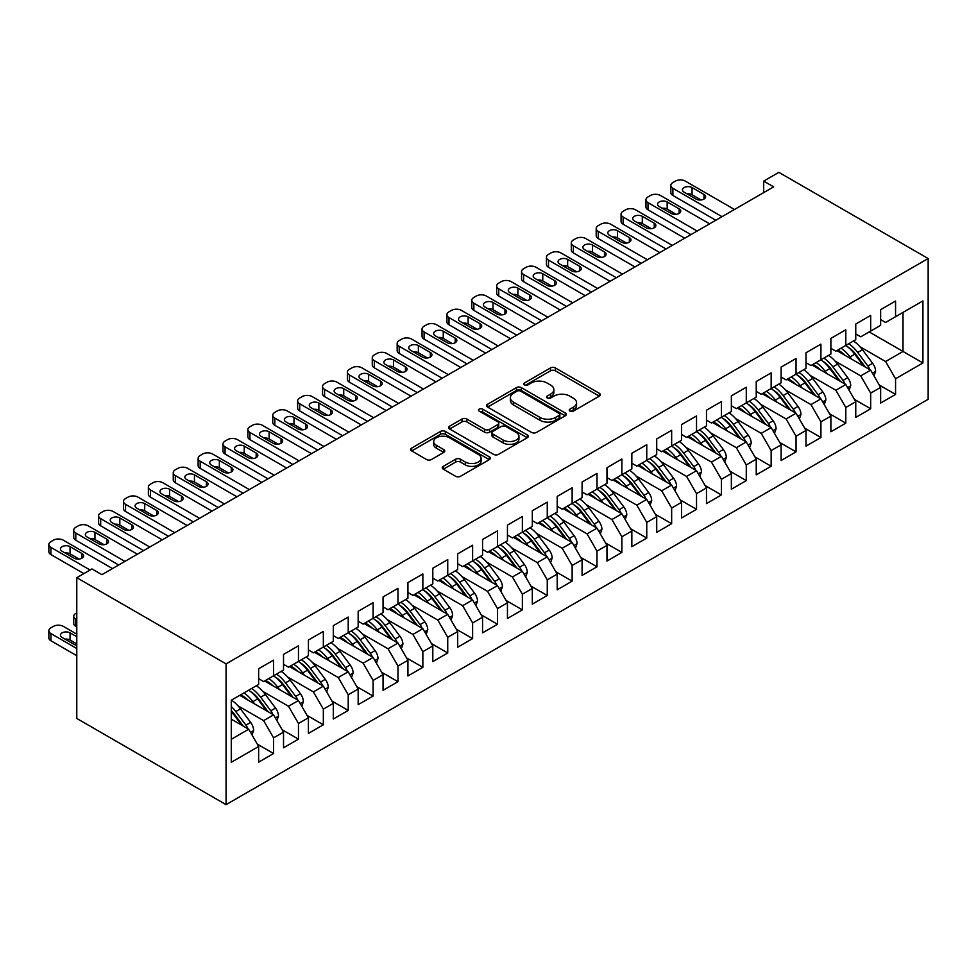 <?xml version="1.0" encoding="UTF-8"?>
<svg xmlns="http://www.w3.org/2000/svg" width="977" height="977" viewBox="0 0 977 977"><rect width="100%" height="100%" fill="white"/><g stroke="black" fill="none" stroke-linecap="round" stroke-linejoin="round"><path stroke-width="1.47" d="M569.957 411.122A2.418 1.392 0 0 0 573.377 411.122L599.328 396.137A3.456 1.991 0 0 0 600.342 394.732A3.456 1.991 0 0 0 599.328 393.316L555.363 367.938A3.456 1.991 0 0 0 550.491 367.938L524.539 382.923A2.418 1.392 0 0 0 523.831 383.912A2.418 1.392 0 0 0 524.539 384.901A2.418 1.392 0 0 0 527.959 384.901L531.317 382.96A11.052 6.375 0 0 1 546.949 382.96L550.613 385.072A11.052 6.375 0 0 1 553.849 389.579A11.052 6.375 0 0 1 550.613 394.097L547.254 396.039A2.418 1.392 0 0 0 546.546 397.016A2.418 1.392 0 0 0 547.254 398.005A2.418 1.392 0 0 0 550.674 398.005L554.02 396.064A11.052 6.375 0 0 1 569.652 396.064L573.316 398.189A11.052 6.375 0 0 1 576.552 402.695A11.052 6.375 0 0 1 573.316 407.201L569.957 409.143A2.418 1.392 0 0 0 569.249 410.132A2.418 1.392 0 0 0 569.957 411.122L569.957 409.143M443.277 466.359A3.456 1.991 0 0 0 442.263 467.763A3.456 1.991 0 0 0 443.277 469.168L455.612 476.287A3.456 1.991 0 0 0 460.497 476.287L489.306 459.654A3.456 1.991 0 0 0 490.32 458.25A3.456 1.991 0 0 0 489.306 456.833L445.353 431.455A3.456 1.991 0 0 0 440.468 431.455L411.659 448.089A3.456 1.991 0 0 0 410.645 449.505A3.456 1.991 0 0 0 411.659 450.91L426.546 459.52A3.456 1.991 0 0 0 431.431 459.52L443.766 452.4A3.456 1.991 0 0 0 444.779 450.983A3.456 1.991 0 0 0 443.766 449.579L436.377 445.304A9.233 5.337 0 0 1 433.678 441.543A9.233 5.337 0 0 1 439.381 436.609A9.233 5.337 0 0 1 449.444 437.769L478.388 454.476A9.233 5.337 0 0 1 481.087 458.25A9.233 5.337 0 0 1 475.384 463.171A9.233 5.337 0 0 1 465.321 462.023L460.497 459.227A3.456 1.991 0 0 0 455.612 459.227L443.277 466.359L443.277 469.168M76.78 577.7L226.066 663.884L226.066 804.645L76.78 718.461L76.78 577.7L91.96 568.932L101.913 574.684L773.65 186.863L763.696 181.111L763.696 192.603M763.696 181.111L778.877 172.355L928.15 258.539L226.066 663.884M531.561 432.445A3.456 1.991 0 0 0 536.446 432.445L565.256 415.811A3.456 1.991 0 0 0 566.269 414.395A3.456 1.991 0 0 0 565.256 412.99L521.303 387.613A3.456 1.991 0 0 0 516.418 387.613L487.596 404.246A3.456 1.991 0 0 0 486.595 405.65A3.456 1.991 0 0 0 487.596 407.067L531.561 432.445M480.147 411.647A2.418 1.392 0 0 1 482.601 411.989L482.601 409.107L527.287 434.912A3.456 1.991 0 0 1 528.301 436.316A3.456 1.991 0 0 1 527.287 437.733L498.465 454.366A3.456 1.991 0 0 1 493.58 454.366L449.628 428.988L449.628 426.167A3.456 1.991 0 0 0 448.614 427.584A3.456 1.991 0 0 0 449.628 428.988M449.628 426.167L461.962 419.048A3.456 1.991 0 0 1 466.847 419.048L484.665 429.343A3.456 1.991 0 0 0 489.55 429.343L497.733 424.616A3.456 1.991 0 0 0 498.746 423.212A3.456 1.991 0 0 0 497.733 421.795L479.182 411.085A2.418 1.392 0 0 1 478.474 410.096A2.418 1.392 0 0 1 479.963 408.813A2.418 1.392 0 0 1 482.601 409.107M226.066 804.645L928.15 399.3L928.15 258.539M869.188 331.936L903.017 351.464L903.017 312.396L922.923 300.904L895.555 316.707L895.555 301.05L880.631 309.672L880.631 325.329L870.678 331.069L870.678 315.412L855.754 324.034L855.754 339.691L845.801 345.431L845.801 329.774L830.877 338.396L830.877 354.053L820.924 359.805L820.924 344.148L805.988 352.758L805.988 368.414L796.047 374.167L796.047 358.51L781.111 367.12L781.111 382.776L771.158 388.528L771.158 372.872L756.235 381.494L756.235 397.15L746.281 402.89L746.281 387.234L731.358 395.856L731.358 411.512L721.405 417.252L721.405 401.596L706.481 410.218L706.481 425.874L696.528 431.614L696.528 415.958L681.592 424.58L681.592 440.236L671.651 445.988L671.651 430.32L656.715 438.942L656.715 454.598L646.762 460.35L646.762 444.694L631.838 453.304L631.838 468.96L621.885 474.712L621.885 459.056L606.961 467.678L606.961 483.334L597.008 489.074L597.008 473.418L582.084 482.04L582.084 497.696L572.131 503.436L572.131 487.779L557.208 496.401L557.208 512.058L547.254 517.798L547.254 502.141L532.318 510.763L532.318 526.42L522.365 532.16L522.365 516.503L507.442 525.125L507.442 540.782L497.488 546.534L497.488 530.877L482.565 539.487L482.565 555.144L472.612 560.896L472.612 545.239L457.688 553.849L457.688 569.518L447.735 575.258L447.735 559.601L432.811 568.223L432.811 583.88L422.858 589.62L422.858 573.963L407.922 582.585L407.922 598.242L397.981 603.981L397.981 588.325L383.045 596.947L383.045 612.603L373.092 618.343L373.092 602.687L358.168 611.309L358.168 626.965L348.215 632.717L348.215 617.061L333.291 625.671L333.291 641.327L323.338 647.079L323.338 631.423L308.414 640.033L308.414 655.689L298.461 661.441L298.461 645.785L283.525 654.407L283.525 670.063L273.584 675.803L273.584 660.147L258.649 668.769L258.649 684.425L231.28 700.228L231.28 762.28L258.649 746.477L248.695 729.233L231.28 719.182M922.923 300.904L922.923 362.955L895.555 378.758L885.602 361.527L859.98 346.725M879.263 385.011L895.555 394.415L895.555 378.758M895.555 394.415L880.631 403.037L880.631 387.38L870.678 393.12L860.725 375.889L835.103 361.087M854.386 399.373L870.678 408.777L870.678 393.12M870.678 408.777L855.754 417.399L855.754 401.742L845.801 407.482L835.848 390.25L810.214 375.449M829.51 413.735L845.801 423.151L845.801 407.482M845.801 423.151L830.877 431.761L830.877 416.104L820.924 421.856L810.971 404.612L785.337 389.823M804.621 428.097L820.924 437.513L820.924 421.856M820.924 437.513L805.988 446.123L805.988 430.466L796.047 436.218L786.094 418.974L760.46 404.185M779.744 442.459L796.047 451.875L796.047 436.218M796.047 451.875L781.111 460.497L781.111 444.84L771.158 450.58L761.205 433.348L735.583 418.547M754.867 456.833L771.158 466.237L771.158 450.58M771.158 466.237L756.235 474.859L756.235 459.202L746.281 464.942L736.328 447.71L710.706 432.909M729.99 471.195L746.281 480.599L746.281 464.942M746.281 480.599L731.358 489.221L731.358 473.564L721.405 479.304L711.451 462.072L685.817 447.271M705.113 485.557L721.405 494.96L721.405 479.304M721.405 494.96L706.481 503.582L706.481 487.926L696.528 493.666L686.575 476.434L660.941 461.632M680.224 499.919L696.528 509.322L696.528 493.666M696.528 509.322L681.592 517.944L681.592 502.288L671.651 508.04L661.698 490.796L636.064 476.007M655.347 514.281L671.651 523.696L671.651 508.04M671.651 523.696L656.715 532.306L656.715 516.65L646.762 522.402L636.821 505.158L611.187 490.369M630.47 528.642L646.762 538.058L646.762 522.402M646.762 538.058L631.838 546.68L631.838 531.012L621.885 536.764L611.932 519.532L586.31 504.73M605.593 543.017L621.885 552.42L621.885 536.764M621.885 552.42L606.961 561.042L606.961 545.386L597.008 551.126L587.055 533.894L561.421 519.092M580.717 557.378L597.008 566.782L597.008 551.126M597.008 566.782L582.084 575.404L582.084 559.748L572.131 565.488L562.178 548.256L536.544 533.454M555.84 571.74L572.131 581.144L572.131 565.488M572.131 581.144L557.208 589.766L557.208 574.11L547.254 579.85L537.301 562.618L511.667 547.816M530.951 586.102L547.254 595.506L547.254 579.85M547.254 595.506L532.318 604.128L532.318 588.472L522.365 594.224L512.424 576.98L486.79 562.19M506.074 600.464L522.365 609.88L522.365 594.224M522.365 609.88L507.442 618.49L507.442 602.833L497.488 608.586L487.535 591.341L461.913 576.552M481.197 614.826L497.488 624.242L497.488 608.586M497.488 624.242L482.565 632.852L482.565 617.195L472.612 622.947L462.658 605.703L437.037 590.914M456.32 629.2L472.612 638.604L472.612 622.947M472.612 638.604L457.688 647.226L457.688 631.569L447.735 637.309L437.781 620.077L412.147 605.276M431.443 643.562L447.735 652.966L447.735 637.309M447.735 652.966L432.811 661.588L432.811 645.931L422.858 651.671L412.905 634.439L387.271 619.638M406.554 657.924L422.858 667.328L422.858 651.671M422.858 667.328L407.922 675.95L407.922 660.293L397.981 666.033L388.028 648.801L362.394 634M381.677 672.286L397.981 681.69L397.981 666.033M397.981 681.69L383.045 690.312L383.045 674.655L373.092 680.407L363.139 663.163L337.517 648.362M356.8 686.648L373.092 696.064L373.092 680.407M373.092 696.064L358.168 704.673L358.168 689.017L348.215 694.769L338.262 677.525L312.64 662.736M331.924 701.01L348.215 710.426L348.215 694.769M348.215 710.426L333.291 719.035L333.291 703.379L323.338 709.131L313.385 691.887L287.751 677.098M307.047 715.384L323.338 724.787L323.338 709.131M323.338 724.787L308.414 733.409L308.414 717.753L298.461 723.493L288.508 706.261L262.874 691.46M282.158 729.746L298.461 739.149L298.461 723.493M298.461 739.149L283.525 747.771L283.525 732.115L273.584 737.855L263.631 720.623L237.997 705.821M257.281 744.108L273.584 753.511L273.584 737.855M273.584 753.511L258.649 762.133L258.649 746.477M258.649 678.673L263.631 681.555L273.584 675.803M231.28 739.296L248.695 729.233M283.525 664.311L288.508 667.181L298.461 661.441M263.631 720.623L273.584 714.871L239.744 695.343M283.525 732.115L273.584 714.871M308.414 649.949L313.385 652.819L323.338 647.079M288.508 706.261L298.461 700.509L264.62 680.981M308.414 717.753L298.461 700.509M333.291 635.587L338.262 638.457L348.215 632.717M313.385 691.887L323.338 686.147L289.497 666.607M333.291 703.379L323.338 686.147M358.168 621.225L363.139 624.095L373.092 618.343M338.262 677.525L348.215 671.785L314.386 652.245M358.168 689.017L348.215 671.785M383.045 606.864L388.028 609.733L397.981 603.981M363.139 663.163L373.092 657.423L339.263 637.883M383.045 674.655L373.092 657.423M407.922 592.489L412.905 595.372L422.858 589.62M388.028 648.801L397.981 643.049L364.14 623.521M407.922 660.293L397.981 643.049M432.811 578.128L437.781 580.997L447.735 575.258M412.905 634.439L422.858 628.687L389.017 609.159M432.811 645.931L422.858 628.687M457.688 563.766L462.658 566.636L472.612 560.896M437.781 620.077L447.735 614.325L413.894 594.798M457.688 631.569L447.735 614.325M482.565 549.404L487.535 552.274L497.488 546.534M462.658 605.703L472.612 599.963L438.771 580.423M482.565 617.195L472.612 599.963M507.442 535.042L512.424 537.912L522.365 532.16M487.535 591.341L497.488 585.602L463.66 566.062M507.442 602.833L497.488 585.602M532.318 520.68L537.301 523.55L547.254 517.798M512.424 576.98L522.365 571.24L488.537 551.7M532.318 588.472L522.365 571.24M557.208 506.306L562.178 509.188L572.131 503.436M537.301 562.618L547.254 556.878L513.413 537.338M557.208 574.11L547.254 556.878M582.084 491.944L587.055 494.814L597.008 489.074M562.178 548.256L572.131 542.504L538.29 522.976M582.084 559.748L572.131 542.504M606.961 477.582L611.932 480.452L621.885 474.712M587.055 533.894L597.008 528.142L563.167 508.614M606.961 545.386L597.008 528.142M631.838 463.22L636.821 466.09L646.762 460.35M611.932 519.532L621.885 513.78L588.056 494.24M631.838 531.012L621.885 513.78M656.715 448.858L661.698 451.728L671.651 445.988M636.821 505.158L646.762 499.418L612.933 479.878M656.715 516.65L646.762 499.418M681.592 434.496L686.575 437.366L696.528 431.614M661.698 490.796L671.651 485.056L637.81 465.516M681.592 502.288L671.651 485.056M706.481 420.122L711.451 423.004L721.405 417.252M686.575 476.434L696.528 470.694L662.687 451.154M706.481 487.926L696.528 470.694M731.358 405.76L736.328 408.642L746.281 402.89M711.451 462.072L721.405 456.32L687.564 436.792M731.358 473.564L721.405 456.32M756.235 391.398L761.205 394.268L771.158 388.528M736.328 447.71L746.281 441.958L712.453 422.43M756.235 459.202L746.281 441.958M781.111 377.037L786.094 379.906L796.047 374.167M761.205 433.348L771.158 427.596L737.33 408.068M781.111 444.84L771.158 427.596M805.988 362.675L810.971 365.545L820.924 359.805M786.094 418.974L796.047 413.234L762.207 393.694M805.988 430.466L796.047 413.234M830.877 348.313L835.848 351.183L845.801 345.431M810.971 404.612L820.924 398.872L787.083 379.332M830.877 416.104L820.924 398.872M855.754 333.951L860.725 336.821L870.678 331.069M835.848 390.25L845.801 384.511L811.96 364.971M855.754 401.742L845.801 384.511M880.631 319.577L885.602 322.459L895.555 316.707M860.725 375.889L870.678 370.136L836.837 350.609M880.631 387.38L870.678 370.136M885.602 361.527L903.017 351.464L922.923 362.955M570.922 411.464L573.316 410.084A11.052 6.375 0 0 0 576.552 405.565L576.552 402.695M553.849 389.579L553.849 392.461A11.052 6.375 0 0 1 550.613 396.967L548.219 398.347M599.28 396.161L555.363 370.808A3.456 1.991 0 0 0 550.491 370.808L525.504 385.231M565.219 415.836L521.303 390.482A3.456 1.991 0 0 0 516.418 390.482L487.645 407.091M559.149 415.384A2.418 1.392 0 0 0 559.858 414.395A2.418 1.392 0 0 0 559.149 413.405L520.57 391.13A2.418 1.392 0 0 0 517.151 391.13L513.609 393.181A11.052 6.375 0 0 0 510.373 397.688A11.052 6.375 0 0 0 513.609 402.206L539.988 417.423A11.052 6.375 0 0 0 555.608 417.423L559.149 415.384L559.149 418.254A2.418 1.392 0 0 0 559.858 417.264L559.858 414.395M510.373 397.688L510.373 400.558A11.052 6.375 0 0 0 513.609 405.076L513.609 402.206M559.149 418.254L555.608 420.305A11.052 6.375 0 0 1 539.988 420.305L513.609 405.076M449.676 429.013L461.962 421.917L461.962 419.048M498.746 423.212L498.746 426.082A3.456 1.991 0 0 1 497.733 427.486L489.55 432.213A3.456 1.991 0 0 1 484.665 432.213L466.847 421.917A3.456 1.991 0 0 0 461.962 421.917M482.601 411.989L527.238 437.757M503.167 440.029A9.233 5.337 0 0 0 513.243 441.177A9.233 5.337 0 0 0 518.946 436.255A9.233 5.337 0 0 0 516.235 432.481L506.037 426.595A3.456 1.991 0 0 0 501.152 426.595L492.97 431.321A3.456 1.991 0 0 0 491.968 432.726A3.456 1.991 0 0 0 492.97 434.142L503.167 440.029L503.167 442.899A9.233 5.337 0 0 0 513.243 444.046A9.233 5.337 0 0 0 518.946 439.125L518.946 436.255M491.968 432.726L491.968 435.595A3.456 1.991 0 0 0 492.97 437.012L492.97 434.142M503.167 442.899L492.97 437.012M481.087 458.25L481.087 461.12A9.233 5.337 0 0 1 475.384 466.041A9.233 5.337 0 0 1 465.321 464.893L460.497 462.109A3.456 1.991 0 0 0 455.612 462.109L443.326 469.204M433.678 441.543L433.678 444.413A9.233 5.337 0 0 0 436.377 448.187L436.377 445.304M443.766 449.579L443.766 452.4L436.377 448.187M489.306 456.833L489.306 459.654L445.353 434.325A3.456 1.991 0 0 0 440.468 434.325L411.696 450.947M874 375.901L875.6 371.26A9.318 5.386 -120 0 0 872.632 363.322L862.459 349.754A26.916 15.534 -120 0 0 853.458 341.01M851.712 359.194L850.027 356.935A26.916 15.534 -120 0 0 841.014 348.191M845.105 355.372A22.337 12.896 -120 0 0 837.729 350.096M869.957 369.721A9.318 5.386 -120 0 0 867.906 366.057L857.733 352.477A26.916 15.534 -120 0 0 848.732 343.745M847.377 346.64A22.337 12.896 60 0 1 855.962 354.578L865.292 367.034M845.74 345.467A26.916 15.534 60 0 1 854.753 354.211L863.644 366.082M722.027 216.662L672.884 188.292A7.034 4.067 -0 0 1 670.833 185.422A7.034 4.067 -0 0 1 672.884 182.552L675.376 181.111A7.034 4.067 -0 0 1 685.329 181.111L734.46 209.481M670.833 185.422L670.833 192.603A7.034 4.067 180 0 0 672.884 195.473L715.811 220.252M684.083 192.176A5.63 3.249 180 0 1 682.434 189.88A5.63 3.249 180 0 1 685.915 186.876A5.63 3.249 180 0 1 692.046 187.572L703.99 194.472A5.63 3.249 180 0 1 705.638 196.768A5.63 3.249 180 0 1 702.158 199.772A5.63 3.249 180 0 1 696.027 199.064L684.083 192.176M687.014 193.861A5.63 3.249 180 0 1 692.046 194.753L701.059 199.967M849.123 390.263L850.723 385.622A9.318 5.386 -120 0 0 847.755 377.684L837.582 364.116A26.916 15.534 -120 0 0 828.581 355.384M826.835 373.556L825.15 371.297A26.916 15.534 -120 0 0 816.137 362.565M820.228 369.733A22.337 12.896 -120 0 0 812.852 364.458M845.081 384.095A9.318 5.386 -120 0 0 843.017 380.419L832.856 366.851A26.916 15.534 -120 0 0 823.855 358.107M822.5 361.002A22.337 12.896 60 0 1 831.085 368.94L840.403 381.396M820.863 359.829A26.916 15.534 60 0 1 829.876 368.573L838.767 380.444M824.246 404.625L825.846 399.984A9.318 5.386 -120 0 0 822.866 392.046L812.705 378.478A26.916 15.534 -120 0 0 803.705 369.746M801.958 387.918L800.261 385.659A26.916 15.534 -120 0 0 791.26 376.927M795.339 384.108A22.337 12.896 -120 0 0 787.975 378.82M820.204 398.457A9.318 5.386 -120 0 0 818.14 394.781L807.979 381.213A26.916 15.534 -120 0 0 798.978 372.469M797.623 375.363A22.337 12.896 60 0 1 806.208 383.314L815.526 395.758M795.986 374.191A26.916 15.534 60 0 1 804.987 382.935L813.89 394.806M697.151 231.024L648.007 202.654A7.034 4.067 -0 0 1 645.956 199.784A7.034 4.067 -0 0 1 648.007 196.914L650.499 195.473A7.034 4.067 -0 0 1 660.452 195.473L709.583 223.843M645.956 199.784L645.956 206.965A7.034 4.067 180 0 0 648.007 209.835L690.922 234.614M659.206 206.538A5.63 3.249 180 0 1 657.558 204.242A5.63 3.249 180 0 1 661.038 201.238A5.63 3.249 180 0 1 667.169 201.946L679.113 208.834A5.63 3.249 180 0 1 680.761 211.13A5.63 3.249 180 0 1 677.281 214.134A5.63 3.249 180 0 1 671.15 213.426L659.206 206.538M662.137 208.223A5.63 3.249 180 0 1 667.169 209.127L676.182 214.329M672.274 245.386L623.131 217.028A7.034 4.067 -0 0 1 621.067 214.146A7.034 4.067 -0 0 1 623.131 211.276L625.622 209.835A7.034 4.067 -0 0 1 635.575 209.835L684.706 238.205M621.067 214.146L621.067 221.327A7.034 4.067 180 0 0 623.131 224.209L666.045 248.976M634.329 220.9A5.63 3.249 180 0 1 632.681 218.604A5.63 3.249 180 0 1 636.149 215.599A5.63 3.249 180 0 1 642.292 216.308L654.236 223.196A5.63 3.249 180 0 1 655.885 225.492A5.63 3.249 180 0 1 652.404 228.496A5.63 3.249 180 0 1 646.273 227.8L634.329 220.9M637.26 222.597A5.63 3.249 180 0 1 642.292 223.489L651.305 228.691M799.369 418.986L800.969 414.358A9.318 5.386 -120 0 0 797.989 406.42L787.828 392.839A26.916 15.534 -120 0 0 778.816 384.108M777.081 402.28L775.384 400.02A26.916 15.534 -120 0 0 766.383 391.288M770.462 398.469A22.337 12.896 -120 0 0 763.086 393.181M795.327 412.819A9.318 5.386 -120 0 0 793.263 409.143L783.102 395.575A26.916 15.534 -120 0 0 774.089 386.831M772.746 389.725A22.337 12.896 60 0 1 781.319 397.676L790.649 410.12M771.109 388.553A26.916 15.534 60 0 1 780.11 397.297L789.013 409.18M774.48 433.348L776.092 428.72A9.318 5.386 -120 0 0 773.112 420.782L762.952 407.214A26.916 15.534 -120 0 0 753.939 398.469M752.205 416.654L750.507 414.395A26.916 15.534 -120 0 0 741.506 405.65M745.585 412.831A22.337 12.896 -120 0 0 738.209 407.556M770.438 427.181A9.318 5.386 -120 0 0 768.386 423.505L758.225 409.937A26.916 15.534 -120 0 0 749.212 401.205M747.857 404.087A22.337 12.896 60 0 1 756.442 412.038L765.773 424.482M746.233 402.927A26.916 15.534 60 0 1 755.233 411.659L764.136 423.542M647.385 259.76L598.254 231.39A7.034 4.067 -0 0 1 596.19 228.508A7.034 4.067 -0 0 1 598.254 225.638L600.745 224.209A7.034 4.067 -0 0 1 610.686 224.209L659.829 252.579M596.19 228.508L596.19 235.701A7.034 4.067 180 0 0 598.254 238.571L641.168 263.35M609.453 235.262A5.63 3.249 180 0 1 607.804 232.966A5.63 3.249 180 0 1 611.272 229.961A5.63 3.249 180 0 1 617.415 230.67L629.347 237.558A5.63 3.249 180 0 1 630.995 239.866A5.63 3.249 180 0 1 627.527 242.87A5.63 3.249 180 0 1 621.384 242.162L609.453 235.262M612.371 236.959A5.63 3.249 180 0 1 617.415 237.851L626.428 243.053M622.508 274.122L573.377 245.752A7.034 4.067 -0 0 1 571.313 242.882A7.034 4.067 -0 0 1 573.377 240L575.856 238.571A7.034 4.067 -0 0 1 585.809 238.571L634.952 266.941M571.313 242.882L571.313 250.063A7.034 4.067 180 0 0 573.377 252.933L616.292 277.712M584.564 249.624A5.63 3.249 180 0 1 582.915 247.328A5.63 3.249 180 0 1 586.395 244.323A5.63 3.249 180 0 1 592.526 245.032L604.47 251.932A5.63 3.249 180 0 1 606.119 254.228A5.63 3.249 180 0 1 602.65 257.232A5.63 3.249 180 0 1 596.507 256.524L584.564 249.624M587.495 251.321A5.63 3.249 180 0 1 592.526 252.213L601.539 257.415M749.603 447.71L751.203 443.082A9.318 5.386 -120 0 0 748.235 435.144L738.062 421.575A26.916 15.534 -120 0 0 729.062 412.831M727.315 431.016L725.63 428.756A26.916 15.534 -120 0 0 716.617 420.012M720.708 427.193A22.337 12.896 -120 0 0 713.332 421.917M745.561 441.543A9.318 5.386 -120 0 0 743.509 437.867L733.336 424.299A26.916 15.534 -120 0 0 724.336 415.567M722.98 418.449A22.337 12.896 60 0 1 731.565 426.399L740.896 438.844M721.344 417.289A26.916 15.534 60 0 1 730.356 426.021L739.247 437.904M597.631 288.484L548.5 260.114A7.034 4.067 -0 0 1 546.436 257.244A7.034 4.067 -0 0 1 548.5 254.374L550.979 252.933A7.034 4.067 -0 0 1 560.932 252.933L610.075 281.303M546.436 257.244L546.436 264.425A7.034 4.067 180 0 0 548.5 267.295L591.415 292.074M559.687 263.998A5.63 3.249 180 0 1 558.038 261.689A5.63 3.249 180 0 1 561.519 258.697A5.63 3.249 180 0 1 567.649 259.394L579.593 266.294A5.63 3.249 180 0 1 581.242 268.59A5.63 3.249 180 0 1 577.761 271.594A5.63 3.249 180 0 1 571.63 270.885L559.687 263.998M562.618 265.683A5.63 3.249 180 0 1 567.649 266.574L576.662 271.777M724.726 462.072L726.326 457.444A9.318 5.386 -120 0 0 723.359 449.505L713.186 435.937A26.916 15.534 -120 0 0 704.185 427.193M702.439 445.378L700.753 443.118A26.916 15.534 -120 0 0 691.74 434.374M695.832 441.555A22.337 12.896 -120 0 0 688.455 436.279M720.684 455.905A9.318 5.386 -120 0 0 718.632 452.229L708.459 438.661A26.916 15.534 -120 0 0 699.459 429.929M698.103 432.823A22.337 12.896 60 0 1 706.689 440.761L716.019 453.218M696.467 431.651A26.916 15.534 60 0 1 705.479 440.383L714.37 452.266M572.754 302.846L523.611 274.476A7.034 4.067 -0 0 1 521.559 271.606A7.034 4.067 -0 0 1 523.611 268.736L526.102 267.295A7.034 4.067 -0 0 1 536.055 267.295L585.186 295.665M521.559 271.606L521.559 278.787A7.034 4.067 180 0 0 523.611 281.657L566.526 306.436M534.81 278.36A5.63 3.249 180 0 1 533.161 276.064A5.63 3.249 180 0 1 536.642 273.059A5.63 3.249 180 0 1 542.772 273.755L554.716 280.655A5.63 3.249 180 0 1 556.365 282.951A5.63 3.249 180 0 1 552.884 285.956A5.63 3.249 180 0 1 546.754 285.247L534.81 278.36M537.741 280.045A5.63 3.249 180 0 1 542.772 280.936L551.785 286.151M699.85 476.446L701.449 471.806A9.318 5.386 -120 0 0 698.47 463.867L688.309 450.299A26.916 15.534 -120 0 0 679.308 441.567M677.562 459.74L675.864 457.48A26.916 15.534 -120 0 0 666.864 448.748M670.943 455.917A22.337 12.896 -120 0 0 663.578 450.641M695.807 470.279A9.318 5.386 -120 0 0 693.743 466.603L683.582 453.023A26.916 15.534 -120 0 0 674.582 444.291M673.226 447.185A22.337 12.896 60 0 1 681.812 455.123L691.13 467.58M671.59 446.013A26.916 15.534 60 0 1 680.603 454.757L689.493 466.627M547.877 317.207L498.734 288.838A7.034 4.067 -0 0 1 496.67 285.968A7.034 4.067 -0 0 1 498.734 283.098L501.225 281.657A7.034 4.067 -0 0 1 511.179 281.657L560.309 310.027M496.67 285.968L496.67 293.149A7.034 4.067 180 0 0 498.734 296.019L541.649 320.798M509.933 292.721A5.63 3.249 180 0 1 508.284 290.425A5.63 3.249 180 0 1 511.753 287.421A5.63 3.249 180 0 1 517.895 288.13L529.839 295.017A5.63 3.249 180 0 1 531.488 297.313A5.63 3.249 180 0 1 528.007 300.318A5.63 3.249 180 0 1 521.877 299.609L509.933 292.721M512.864 294.407A5.63 3.249 180 0 1 517.895 295.31L526.908 300.513M674.973 490.808L676.572 486.167A9.318 5.386 -120 0 0 673.593 478.229L663.432 464.661A26.916 15.534 -120 0 0 654.419 455.929M652.685 474.101L650.987 471.842A26.916 15.534 -120 0 0 641.987 463.11M646.066 470.291A22.337 12.896 -120 0 0 638.702 465.003M670.93 484.641A9.318 5.386 -120 0 0 668.866 480.965L658.706 467.397A26.916 15.534 -120 0 0 649.693 458.653M648.349 461.547A22.337 12.896 60 0 1 656.935 469.485L666.253 481.942M646.713 460.375A26.916 15.534 60 0 1 655.714 469.119L664.616 480.989M522.988 331.569L473.857 303.2A7.034 4.067 -0 0 1 471.793 300.33A7.034 4.067 -0 0 1 473.857 297.46L476.349 296.019A7.034 4.067 -0 0 1 486.302 296.019L535.433 324.388M471.793 300.33L471.793 307.511A7.034 4.067 180 0 0 473.857 310.393L516.772 335.16M485.056 307.083A5.63 3.249 180 0 1 483.407 304.787A5.63 3.249 180 0 1 486.876 301.783A5.63 3.249 180 0 1 493.019 302.491L504.95 309.379A5.63 3.249 180 0 1 506.599 311.675A5.63 3.249 180 0 1 503.131 314.679A5.63 3.249 180 0 1 497 313.983L485.056 307.083M487.987 308.781A5.63 3.249 180 0 1 493.019 309.672L502.031 314.875M650.084 505.17L651.696 500.542A9.318 5.386 -120 0 0 648.716 492.591L638.555 479.023A26.916 15.534 -120 0 0 629.542 470.291M627.808 488.463L626.11 486.204A26.916 15.534 -120 0 0 617.11 477.472M621.189 484.653A22.337 12.896 -120 0 0 613.812 479.365M646.041 499.003A9.318 5.386 -120 0 0 643.99 495.327L633.829 481.759A26.916 15.534 -120 0 0 624.816 473.015M623.473 475.909A22.337 12.896 60 0 1 632.046 483.859L641.376 496.304M621.836 474.737A26.916 15.534 60 0 1 630.837 483.481L639.74 495.363M498.111 345.943L448.98 317.574A7.034 4.067 -0 0 1 446.916 314.692A7.034 4.067 -0 0 1 448.98 311.822L451.459 310.393A7.034 4.067 -0 0 1 461.413 310.393L510.556 338.75M446.916 314.692L446.916 321.885A7.034 4.067 180 0 0 448.98 324.755L491.895 349.534M460.179 321.445A5.63 3.249 180 0 1 458.518 319.149A5.63 3.249 180 0 1 461.999 316.145A5.63 3.249 180 0 1 468.13 316.853L480.073 323.741A5.63 3.249 180 0 1 481.722 326.049A5.63 3.249 180 0 1 478.254 329.041A5.63 3.249 180 0 1 472.111 328.345L460.179 321.445M463.098 323.143A5.63 3.249 180 0 1 468.13 324.034L477.142 329.237M625.207 519.532L626.807 514.903A9.318 5.386 -120 0 0 623.839 506.965L613.666 493.397A26.916 15.534 -120 0 0 604.665 484.653M602.919 502.837L601.234 500.578A26.916 15.534 -120 0 0 592.221 491.834M596.312 499.015A22.337 12.896 -120 0 0 588.936 493.739M621.164 513.365A9.318 5.386 -120 0 0 619.113 509.689L608.94 496.121A26.916 15.534 -120 0 0 599.939 487.376M598.583 490.271A22.337 12.896 60 0 1 607.169 498.221L616.499 510.666M596.959 489.111A26.916 15.534 60 0 1 605.96 497.843L614.863 509.725M473.234 360.305L424.103 331.936A7.034 4.067 -0 0 1 422.04 329.066A7.034 4.067 -0 0 1 424.103 326.184L426.583 324.755A7.034 4.067 -0 0 1 436.536 324.755L485.679 353.124M422.04 329.066L422.04 336.247A7.034 4.067 180 0 0 424.103 339.117L467.018 363.896M435.29 335.807A5.63 3.249 180 0 1 433.641 333.511A5.63 3.249 180 0 1 437.122 330.507A5.63 3.249 180 0 1 443.253 331.215L455.197 338.115A5.63 3.249 180 0 1 456.845 340.411A5.63 3.249 180 0 1 453.377 343.415A5.63 3.249 180 0 1 447.234 342.707L435.29 335.807M438.221 337.505A5.63 3.249 180 0 1 443.253 338.396L452.266 343.599M600.33 533.894L601.93 529.265A9.318 5.386 -120 0 0 598.962 521.327L588.789 507.759A26.916 15.534 -120 0 0 579.788 499.015M578.042 517.199L576.357 514.94A26.916 15.534 -120 0 0 567.344 506.196M571.435 513.377A22.337 12.896 -120 0 0 564.059 508.101M596.288 527.727A9.318 5.386 -120 0 0 594.236 524.051L584.063 510.482A26.916 15.534 -120 0 0 575.062 501.751M573.707 504.633A22.337 12.896 60 0 1 582.292 512.583L591.622 525.028M572.07 503.473A26.916 15.534 60 0 1 581.083 512.204L589.974 524.087M448.358 374.667L399.214 346.298A7.034 4.067 -0 0 1 397.163 343.428A7.034 4.067 -0 0 1 399.214 340.558L401.706 339.117A7.034 4.067 -0 0 1 411.659 339.117L460.79 367.486M397.163 343.428L397.163 350.609A7.034 4.067 180 0 0 399.214 353.479L442.141 378.258M410.413 350.181A5.63 3.249 180 0 1 408.765 347.873A5.63 3.249 180 0 1 412.245 344.869A5.63 3.249 180 0 1 418.376 345.577L430.32 352.477A5.63 3.249 180 0 1 431.968 354.773A5.63 3.249 180 0 1 428.488 357.777A5.63 3.249 180 0 1 422.357 357.069L410.413 350.181M413.344 351.867A5.63 3.249 180 0 1 418.376 352.758L427.389 357.961M575.453 548.256L577.053 543.627A9.318 5.386 -120 0 0 574.073 535.689L563.912 522.121A26.916 15.534 -120 0 0 554.912 513.377M553.165 531.561L551.48 529.302A26.916 15.534 -120 0 0 542.467 520.558M546.546 527.739A22.337 12.896 -120 0 0 539.182 522.463M571.411 542.088A9.318 5.386 -120 0 0 569.347 538.412L559.186 524.844A26.916 15.534 -120 0 0 550.185 516.112M548.83 519.007A22.337 12.896 60 0 1 557.415 526.945L566.733 539.402M547.193 517.834A26.916 15.534 60 0 1 556.206 526.566L565.097 538.449M423.481 389.029L374.338 360.66A7.034 4.067 -0 0 1 372.274 357.79A7.034 4.067 -0 0 1 374.338 354.92L376.829 353.479A7.034 4.067 -0 0 1 386.782 353.479L435.913 381.848M372.274 357.79L372.274 364.971A7.034 4.067 180 0 0 374.338 367.84L417.252 392.62M385.536 364.543A5.63 3.249 180 0 1 383.888 362.247A5.63 3.249 180 0 1 387.356 359.243A5.63 3.249 180 0 1 393.499 359.939L405.443 366.839A5.63 3.249 180 0 1 407.091 369.135A5.63 3.249 180 0 1 403.611 372.139A5.63 3.249 180 0 1 397.48 371.431L385.536 364.543M388.467 366.228A5.63 3.249 180 0 1 393.499 367.12L402.512 372.335M550.576 562.63L552.176 557.989A9.318 5.386 -120 0 0 549.196 550.051L539.035 536.483A26.916 15.534 -120 0 0 530.035 527.739M528.288 545.923L526.591 543.664A26.916 15.534 -120 0 0 517.59 534.932M521.669 542.101A22.337 12.896 -120 0 0 514.305 536.825M546.534 556.45A9.318 5.386 -120 0 0 544.47 552.787L534.309 539.206A26.916 15.534 -120 0 0 525.296 530.474M523.953 533.369A22.337 12.896 60 0 1 532.538 541.307L541.856 553.764M522.316 532.196A26.916 15.534 60 0 1 531.317 540.94L540.22 552.811M398.592 403.391L349.461 375.021A7.034 4.067 -0 0 1 347.397 372.152A7.034 4.067 -0 0 1 349.461 369.282L351.952 367.84A7.034 4.067 -0 0 1 361.905 367.84L411.036 396.21M347.397 372.152L347.397 379.332A7.034 4.067 180 0 0 349.461 382.202L392.375 406.982M360.66 378.905A5.63 3.249 180 0 1 359.011 376.609A5.63 3.249 180 0 1 362.479 373.605A5.63 3.249 180 0 1 368.622 374.301L380.566 381.201A5.63 3.249 180 0 1 382.215 383.497A5.63 3.249 180 0 1 378.734 386.501A5.63 3.249 180 0 1 372.603 385.793L360.66 378.905M363.591 380.59A5.63 3.249 180 0 1 368.622 381.494L377.635 386.697M525.687 576.992L527.299 572.351A9.318 5.386 -120 0 0 524.319 564.413L514.158 550.845A26.916 15.534 -120 0 0 505.146 542.113M503.411 560.285L501.714 558.026A26.916 15.534 -120 0 0 492.713 549.294M496.792 556.475A22.337 12.896 -120 0 0 489.416 551.187M521.645 570.824A9.318 5.386 -120 0 0 519.593 567.148L509.432 553.58A26.916 15.534 -120 0 0 500.419 544.836M499.076 547.731A22.337 12.896 60 0 1 507.649 555.669L516.98 568.125M497.44 546.558A26.916 15.534 60 0 1 506.44 555.302L515.343 567.173M373.715 417.753L324.584 389.383A7.034 4.067 -0 0 1 322.52 386.513A7.034 4.067 -0 0 1 324.584 383.643L327.075 382.202A7.034 4.067 -0 0 1 337.016 382.202L386.159 410.572M322.52 386.513L322.52 393.694A7.034 4.067 180 0 0 324.584 396.577L367.499 421.343M335.783 393.267A5.63 3.249 180 0 1 334.134 390.971A5.63 3.249 180 0 1 337.602 387.967A5.63 3.249 180 0 1 343.733 388.675L355.677 395.563A5.63 3.249 180 0 1 357.326 397.859A5.63 3.249 180 0 1 353.857 400.863A5.63 3.249 180 0 1 347.714 400.167L335.783 393.267M338.701 394.952A5.63 3.249 180 0 1 343.733 395.856L352.746 401.058M500.81 591.354L502.422 586.725A9.318 5.386 -120 0 0 499.442 578.775L489.282 565.207A26.916 15.534 -120 0 0 480.269 556.475M478.535 574.647L476.837 572.388A26.916 15.534 -120 0 0 467.836 563.656M471.915 570.837A22.337 12.896 -120 0 0 464.539 565.549M496.768 585.186A9.318 5.386 -120 0 0 494.716 581.51L484.543 567.942A26.916 15.534 -120 0 0 475.543 559.198M474.187 562.093A22.337 12.896 60 0 1 482.772 570.043L492.103 582.487M472.563 560.92A26.916 15.534 60 0 1 481.563 569.664L490.466 581.535M348.838 432.127L299.707 403.757A7.034 4.067 -0 0 1 297.643 400.875A7.034 4.067 -0 0 1 299.707 398.005L302.186 396.577A7.034 4.067 -0 0 1 312.139 396.577L361.282 424.934M297.643 400.875L297.643 408.056A7.034 4.067 180 0 0 299.707 410.938L342.622 435.718M310.894 407.629A5.63 3.249 180 0 1 309.245 405.333A5.63 3.249 180 0 1 312.725 402.329A5.63 3.249 180 0 1 318.856 403.037L330.8 409.925A5.63 3.249 180 0 1 332.449 412.233A5.63 3.249 180 0 1 328.98 415.225A5.63 3.249 180 0 1 322.837 414.529L310.894 407.629M313.825 409.326A5.63 3.249 180 0 1 318.856 410.218L327.869 415.42M475.933 605.716L477.533 601.087A9.318 5.386 -120 0 0 474.566 593.149L464.393 579.569A26.916 15.534 -120 0 0 455.392 570.837M453.646 589.021L451.96 586.762A26.916 15.534 -120 0 0 442.947 578.018M447.039 585.199A22.337 12.896 -120 0 0 439.662 579.923M471.891 599.548A9.318 5.386 -120 0 0 469.839 595.872L459.666 582.304A26.916 15.534 -120 0 0 450.666 573.56M449.31 576.454A22.337 12.896 60 0 1 457.895 584.405L467.226 596.849M447.674 575.294A26.916 15.534 60 0 1 456.686 584.026L465.577 595.909M323.961 446.489L274.818 418.119A7.034 4.067 -0 0 1 272.766 415.249A7.034 4.067 -0 0 1 274.818 412.367L277.309 410.938A7.034 4.067 -0 0 1 287.262 410.938L336.393 439.308M272.766 415.249L272.766 422.43A7.034 4.067 180 0 0 274.818 425.3L317.745 450.079M286.017 421.991A5.63 3.249 180 0 1 284.368 419.695A5.63 3.249 180 0 1 287.849 416.69A5.63 3.249 180 0 1 293.979 417.399L305.923 424.299A5.63 3.249 180 0 1 307.572 426.595A5.63 3.249 180 0 1 304.091 429.599A5.63 3.249 180 0 1 297.961 428.891L286.017 421.991M288.948 423.688A5.63 3.249 180 0 1 293.979 424.58L302.992 429.782M451.056 620.077L452.656 615.449A9.318 5.386 -120 0 0 449.689 607.511L439.516 593.943A26.916 15.534 -120 0 0 430.515 585.199M428.769 603.383L427.083 601.124A26.916 15.534 -120 0 0 418.071 592.38M422.162 599.56A22.337 12.896 -120 0 0 414.785 594.285M447.014 613.91A9.318 5.386 -120 0 0 444.95 610.234L434.789 596.666A26.916 15.534 -120 0 0 425.789 587.934M424.433 590.816A22.337 12.896 60 0 1 433.019 598.767L442.337 611.211M422.797 589.656A26.916 15.534 60 0 1 431.81 598.388L440.7 610.271M299.084 460.851L249.941 432.481A7.034 4.067 -0 0 1 247.889 429.611A7.034 4.067 -0 0 1 249.941 426.729L252.432 425.3A7.034 4.067 -0 0 1 262.386 425.3L311.516 453.67M247.889 429.611L247.889 436.792A7.034 4.067 180 0 0 249.941 439.662L292.856 464.441M261.14 436.353A5.63 3.249 180 0 1 259.491 434.057A5.63 3.249 180 0 1 262.972 431.052A5.63 3.249 180 0 1 269.102 431.761L281.046 438.661A5.63 3.249 180 0 1 282.695 440.957A5.63 3.249 180 0 1 279.214 443.961A5.63 3.249 180 0 1 273.084 443.253L261.14 436.353M264.071 438.05A5.63 3.249 180 0 1 269.102 438.942L278.115 444.144M426.18 634.439L427.779 629.811A9.318 5.386 -120 0 0 424.8 621.873L414.639 608.305A26.916 15.534 -120 0 0 405.638 599.56M403.892 617.745L402.194 615.486A26.916 15.534 -120 0 0 393.194 606.741M397.273 613.922A22.337 12.896 -120 0 0 389.908 608.647M422.137 628.272A9.318 5.386 -120 0 0 420.073 624.596L409.913 611.028A26.916 15.534 -120 0 0 400.912 602.296M399.556 605.19A22.337 12.896 60 0 1 408.142 613.129L417.46 625.573M397.92 604.018A26.916 15.534 60 0 1 406.92 612.75L415.823 624.633M274.207 475.213L225.064 446.843A7.034 4.067 -0 0 1 223 443.973A7.034 4.067 -0 0 1 225.064 441.103L227.556 439.662A7.034 4.067 -0 0 1 237.509 439.662L286.64 468.032M223 443.973L223 451.154A7.034 4.067 180 0 0 225.064 454.024L267.979 478.803M236.263 450.727A5.63 3.249 180 0 1 234.614 448.419A5.63 3.249 180 0 1 238.083 445.427A5.63 3.249 180 0 1 244.226 446.123L256.169 453.023A5.63 3.249 180 0 1 257.818 455.319A5.63 3.249 180 0 1 254.338 458.323A5.63 3.249 180 0 1 248.207 457.615L236.263 450.727M239.194 452.412A5.63 3.249 180 0 1 244.226 453.304L253.238 458.506M401.303 648.813L402.903 644.173A9.318 5.386 -120 0 0 399.923 636.235L389.762 622.667A26.916 15.534 -120 0 0 380.749 613.922M379.015 632.107L377.317 629.847A26.916 15.534 -120 0 0 368.317 621.116M372.396 628.284A22.337 12.896 -120 0 0 365.019 623.008M397.26 642.634A9.318 5.386 -120 0 0 395.197 638.97L385.036 625.39A26.916 15.534 -120 0 0 376.023 616.658M374.68 619.552A22.337 12.896 60 0 1 383.253 627.49L392.583 639.947M373.043 618.38A26.916 15.534 60 0 1 382.044 627.124L390.947 638.995M249.318 489.575L200.187 461.205A7.034 4.067 -0 0 1 198.123 458.335A7.034 4.067 -0 0 1 200.187 455.465L202.679 454.024A7.034 4.067 -0 0 1 212.62 454.024L261.763 482.394M198.123 458.335L198.123 465.516A7.034 4.067 180 0 0 200.187 468.386L243.102 493.165M211.386 465.089A5.63 3.249 180 0 1 209.737 462.793A5.63 3.249 180 0 1 213.206 459.788A5.63 3.249 180 0 1 219.349 460.485L231.28 467.385A5.63 3.249 180 0 1 232.929 469.681A5.63 3.249 180 0 1 229.461 472.685A5.63 3.249 180 0 1 223.318 471.976L211.386 465.089M214.305 466.774A5.63 3.249 180 0 1 219.349 467.678L228.362 472.88M376.414 663.175L378.026 658.535A9.318 5.386 -120 0 0 375.046 650.597L364.885 637.028A26.916 15.534 -120 0 0 355.872 628.296M354.138 646.469L352.441 644.209A26.916 15.534 -120 0 0 343.44 635.477M347.519 642.646A22.337 12.896 -120 0 0 340.143 637.37M372.371 657.008A9.318 5.386 -120 0 0 370.32 653.332L360.159 639.764A26.916 15.534 -120 0 0 351.146 631.02M349.79 633.914A22.337 12.896 60 0 1 358.376 641.852L367.706 654.309M348.166 632.742A26.916 15.534 60 0 1 357.167 641.486L366.07 653.357M224.441 503.937L175.31 475.567A7.034 4.067 -0 0 1 173.247 472.697A7.034 4.067 -0 0 1 175.31 469.827L177.79 468.386A7.034 4.067 -0 0 1 187.743 468.386L236.886 496.756M173.247 472.697L173.247 479.878A7.034 4.067 180 0 0 175.31 482.748L218.225 507.527M186.497 479.451A5.63 3.249 180 0 1 184.848 477.155A5.63 3.249 180 0 1 188.329 474.15A5.63 3.249 180 0 1 194.46 474.859L206.403 481.746A5.63 3.249 180 0 1 208.052 484.042A5.63 3.249 180 0 1 204.584 487.047A5.63 3.249 180 0 1 198.441 486.351L186.497 479.451M189.428 481.136A5.63 3.249 180 0 1 194.46 482.04L203.472 487.242M351.537 677.537L353.137 672.909A9.318 5.386 -120 0 0 350.169 664.958L339.996 651.39A26.916 15.534 -120 0 0 330.995 642.658M329.249 660.831L327.564 658.571A26.916 15.534 -120 0 0 318.551 649.839M322.642 657.02A22.337 12.896 -120 0 0 315.266 651.732M347.494 671.37A9.318 5.386 -120 0 0 345.443 667.694L335.27 654.126A26.916 15.534 -120 0 0 326.269 645.382M324.914 648.276A22.337 12.896 60 0 1 333.499 656.226L342.829 668.671M323.277 647.104A26.916 15.534 60 0 1 332.29 655.848L341.181 667.718M199.564 518.298L150.434 489.941A7.034 4.067 -0 0 1 148.37 487.059A7.034 4.067 -0 0 1 150.434 484.189L152.913 482.748A7.034 4.067 -0 0 1 162.866 482.748L212.009 511.118M148.37 487.059L148.37 494.24A7.034 4.067 180 0 0 150.434 497.122L193.348 521.901M161.62 493.812A5.63 3.249 180 0 1 159.972 491.516A5.63 3.249 180 0 1 163.452 488.512A5.63 3.249 180 0 1 169.583 489.221L181.527 496.108A5.63 3.249 180 0 1 183.175 498.404A5.63 3.249 180 0 1 179.695 501.409A5.63 3.249 180 0 1 173.564 500.712L161.62 493.812M164.551 495.51A5.63 3.249 180 0 1 169.583 496.401L178.596 501.604M326.66 691.899L328.26 687.271A9.318 5.386 -120 0 0 325.292 679.333L315.119 665.752A26.916 15.534 -120 0 0 306.119 657.02M304.372 675.205L302.687 672.933A26.916 15.534 -120 0 0 293.674 664.201M297.765 671.382A22.337 12.896 -120 0 0 290.389 666.094M322.618 685.732A9.318 5.386 -120 0 0 320.566 682.056L310.393 668.488A26.916 15.534 -120 0 0 301.392 659.744M300.037 662.638A22.337 12.896 60 0 1 308.622 670.588L317.952 683.033M298.4 661.478A26.916 15.534 60 0 1 307.413 670.21L316.304 682.093M174.688 532.673L125.544 504.303A7.034 4.067 -0 0 1 123.493 501.421A7.034 4.067 -0 0 1 125.544 498.551L128.036 497.122A7.034 4.067 -0 0 1 137.989 497.122L187.12 525.492M123.493 501.421L123.493 508.614A7.034 4.067 180 0 0 125.544 511.484L168.459 536.263M136.743 508.174A5.63 3.249 180 0 1 135.095 505.878A5.63 3.249 180 0 1 138.575 502.874A5.63 3.249 180 0 1 144.706 503.582L156.65 510.47A5.63 3.249 180 0 1 158.298 512.778A5.63 3.249 180 0 1 154.818 515.783A5.63 3.249 180 0 1 148.687 515.074L136.743 508.174M139.674 509.872A5.63 3.249 180 0 1 144.706 510.763L153.719 515.966M301.783 706.261L303.383 701.633A9.318 5.386 -120 0 0 300.403 693.694L290.242 680.126A26.916 15.534 -120 0 0 281.242 671.382M279.495 689.567L277.798 687.307A26.916 15.534 -120 0 0 268.797 678.563M272.876 685.744A22.337 12.896 -120 0 0 265.512 680.468M297.741 700.094A9.318 5.386 -120 0 0 295.677 696.418L285.516 682.85A26.916 15.534 -120 0 0 276.515 674.118M275.16 677A22.337 12.896 60 0 1 283.745 684.95L293.063 697.395M273.523 675.84A26.916 15.534 60 0 1 282.536 684.572L291.427 696.454M149.811 547.035L100.668 518.665A7.034 4.067 -0 0 1 98.604 515.795A7.034 4.067 -0 0 1 100.668 512.913L103.159 511.484A7.034 4.067 -0 0 1 113.112 511.484L162.243 539.854M98.604 515.795L98.604 522.976A7.034 4.067 180 0 0 100.668 525.846L143.582 550.625M111.866 522.536A5.63 3.249 180 0 1 110.218 520.24A5.63 3.249 180 0 1 113.686 517.236A5.63 3.249 180 0 1 119.829 517.944L131.773 524.844A5.63 3.249 180 0 1 133.422 527.14A5.63 3.249 180 0 1 129.941 530.145A5.63 3.249 180 0 1 123.81 529.436L111.866 522.536M114.797 524.234A5.63 3.249 180 0 1 119.829 525.125L128.842 530.328M276.906 720.623L278.506 715.994A9.318 5.386 -120 0 0 275.526 708.056L265.365 694.488A26.916 15.534 -120 0 0 256.353 685.744M254.618 703.928L252.921 701.669A26.916 15.534 -120 0 0 243.92 692.925M76.78 619.784L75.791 619.21L75.791 626.391A7.034 4.067 180 0 1 73.727 623.521L73.727 616.34A7.034 4.067 0 0 0 75.791 619.21M76.78 626.965L75.791 626.391M247.999 700.106A22.337 12.896 -120 0 0 240.635 694.83M272.864 714.456A9.318 5.386 -120 0 0 270.8 710.78L260.639 697.212A26.916 15.534 -120 0 0 251.626 688.48M250.283 691.374A22.337 12.896 60 0 1 258.868 699.312L268.186 711.757M248.646 690.202A26.916 15.534 60 0 1 257.647 698.934L266.55 710.816M76.78 612.897L75.791 613.471A7.034 4.067 0 0 0 73.727 616.34M124.922 561.396L75.791 533.027A7.034 4.067 -0 0 1 73.727 530.157A7.034 4.067 -0 0 1 75.791 527.287L78.282 525.846A7.034 4.067 -0 0 1 88.235 525.846L137.366 554.215M73.727 530.157L73.727 537.338A7.034 4.067 180 0 0 75.791 540.208L118.706 564.987M86.99 536.91A5.63 3.249 180 0 1 85.341 534.602A5.63 3.249 180 0 1 88.809 531.61A5.63 3.249 180 0 1 94.952 532.306L106.884 539.206A5.63 3.249 180 0 1 108.532 541.502A5.63 3.249 180 0 1 105.064 544.507A5.63 3.249 180 0 1 98.933 543.798L86.99 536.91M89.921 538.596A5.63 3.249 180 0 1 94.952 539.487L103.965 544.69M252.017 734.997L253.629 730.356A9.318 5.386 -120 0 0 250.649 722.418L240.489 708.85A26.916 15.534 -120 0 0 231.476 700.106M76.78 648.508L50.914 633.572A7.034 4.067 0 0 1 48.85 630.702A7.034 4.067 0 0 1 50.914 627.832L53.393 626.391A7.034 4.067 0 0 1 63.346 626.391L76.78 634.146M76.78 655.701L50.914 640.753A7.034 4.067 180 0 1 48.85 637.883L48.85 630.702M247.975 728.818A9.318 5.386 -120 0 0 245.923 725.154L235.762 711.574A26.916 15.534 -120 0 0 231.28 706.505M231.28 710.487A22.337 12.896 60 0 1 233.979 713.674L243.31 726.131M76.78 643.916L70.063 640.045A5.63 3.249 0 0 0 65.032 639.141M231.28 711.427A26.916 15.534 60 0 1 232.77 713.308L241.673 725.178M76.78 636.735L70.063 632.852A5.63 3.249 0 0 0 63.932 632.156A5.63 3.249 0 0 0 60.452 635.16A5.63 3.249 0 0 0 62.113 637.456L74.044 644.344A5.63 3.249 0 0 0 76.78 645.223M90.092 570.018L50.914 547.389A7.034 4.067 -0 0 1 48.85 544.519A7.034 4.067 -0 0 1 50.914 541.649L53.393 540.208A7.034 4.067 -0 0 1 63.346 540.208L112.489 568.577M48.85 544.519L48.85 551.7A7.034 4.067 180 0 0 50.914 554.57L83.875 573.609M62.113 551.272A5.63 3.249 180 0 1 60.452 548.976A5.63 3.249 180 0 1 63.932 545.972A5.63 3.249 180 0 1 70.063 546.668L82.007 553.568A5.63 3.249 180 0 1 83.656 555.864A5.63 3.249 180 0 1 80.187 558.868A5.63 3.249 180 0 1 74.044 558.16L62.113 551.272M65.032 552.958A5.63 3.249 180 0 1 70.063 553.849L79.076 559.064M573.316 410.084L573.316 407.201M547.254 398.005L547.254 396.039M550.613 396.967L550.613 394.097M524.539 384.901L524.539 382.923M550.491 370.808L550.491 367.938M555.363 370.808L555.363 367.938M599.328 396.137L599.328 393.316M487.596 407.067L487.596 404.246M516.418 390.482L516.418 387.613M521.303 390.482L521.303 387.613M565.256 415.811L565.256 412.99M539.988 420.305L539.988 417.423M555.608 420.305L555.608 417.423M466.847 421.917L466.847 419.048M484.665 432.213L484.665 429.343M489.55 432.213L489.55 429.343M497.733 427.486L497.733 424.616M527.287 437.733L527.287 434.912M455.612 462.109L455.612 459.227M460.497 462.109L460.497 459.227M465.321 464.893L465.321 462.023M411.659 450.91L411.659 448.089M440.468 434.325L440.468 431.455M445.353 434.325L445.353 431.455M872.461 373.226L875.539 371.443M857.733 352.477L862.459 349.754M850.027 356.935L854.753 354.211M867.906 366.057L872.632 363.322M672.884 195.473L672.884 188.292M692.046 187.572L692.046 194.753M703.99 194.472L703.99 199.064M847.584 387.588L850.662 385.805M832.856 366.851L837.582 364.116M825.15 371.297L829.876 368.573M843.017 380.419L847.755 377.684M822.695 401.95L825.785 400.167M807.979 381.213L812.705 378.478M800.261 385.659L804.987 382.935M818.14 394.781L822.866 392.046M648.007 209.835L648.007 202.654M667.169 201.946L667.169 209.127M679.113 208.834L679.113 213.426M623.131 224.209L623.131 217.028M642.292 216.308L642.292 223.489M654.236 223.196L654.236 227.8M797.818 416.312L800.908 414.529M783.102 395.575L787.828 392.839M775.384 400.02L780.11 397.297M793.263 409.143L797.989 406.42M772.941 430.674L776.031 428.903M758.225 409.937L762.952 407.214M750.507 414.395L755.233 411.659M768.386 423.505L773.112 420.782M598.254 238.571L598.254 231.39M617.415 230.67L617.415 237.851M629.347 237.558L629.347 242.162M573.377 252.933L573.377 245.752M592.526 245.032L592.526 252.213M604.47 251.932L604.47 256.524M748.064 445.048L751.142 443.265M733.336 424.299L738.062 421.575M725.63 428.756L730.356 426.021M743.509 437.867L748.235 435.144M548.5 267.295L548.5 260.114M567.649 259.394L567.649 266.574M579.593 266.294L579.593 270.885M723.188 459.41L726.265 457.627M708.459 438.661L713.186 435.937M700.753 443.118L705.479 440.383M718.632 452.229L723.359 449.505M523.611 281.657L523.611 274.476M542.772 273.755L542.772 280.936M554.716 280.655L554.716 285.247M698.299 473.772L701.388 471.989M683.582 453.023L688.309 450.299M675.864 457.48L680.603 454.757M693.743 466.603L698.47 463.867M498.734 296.019L498.734 288.838M517.895 288.13L517.895 295.31M529.839 295.017L529.839 299.609M673.422 488.134L676.511 486.351M658.706 467.397L663.432 464.661M650.987 471.842L655.714 469.119M668.866 480.965L673.593 478.229M473.857 310.393L473.857 303.2M493.019 302.491L493.019 309.672M504.95 309.379L504.95 313.983M648.545 502.496L651.635 500.712M633.829 481.759L638.555 479.023M626.11 486.204L630.837 483.481M643.99 495.327L648.716 492.591M448.98 324.755L448.98 317.574M468.13 316.853L468.13 324.034M480.073 323.741L480.073 328.345M623.668 516.857L626.745 515.087M608.94 496.121L613.666 493.397M601.234 500.578L605.96 497.843M619.113 509.689L623.839 506.965M424.103 339.117L424.103 331.936M443.253 331.215L443.253 338.396M455.197 338.115L455.197 342.707M598.791 531.232L601.869 529.449M584.063 510.482L588.789 507.759M576.357 514.94L581.083 512.204M594.236 524.051L598.962 521.327M399.214 353.479L399.214 346.298M418.376 345.577L418.376 352.758M430.32 352.477L430.32 357.069M573.914 545.593L576.992 543.81M559.186 524.844L563.912 522.121M551.48 529.302L556.206 526.566M569.347 538.412L574.073 535.689M374.338 367.84L374.338 360.66M393.499 359.939L393.499 367.12M405.443 366.839L405.443 371.431M549.025 559.955L552.115 558.172M534.309 539.206L539.035 536.483M526.591 543.664L531.317 540.94M544.47 552.787L549.196 550.051M349.461 382.202L349.461 375.021M368.622 374.301L368.622 381.494M380.566 381.201L380.566 385.793M524.148 574.317L527.238 572.534M509.432 553.58L514.158 550.845M501.714 558.026L506.44 555.302M519.593 567.148L524.319 564.413M324.584 396.577L324.584 389.383M343.733 388.675L343.733 395.856M355.677 395.563L355.677 400.167M499.271 588.679L502.361 586.896M484.543 567.942L489.282 565.207M476.837 572.388L481.563 569.664M494.716 581.51L499.442 578.775M299.707 410.938L299.707 403.757M318.856 403.037L318.856 410.218M330.8 409.925L330.8 414.529M474.395 603.041L477.472 601.258M459.666 582.304L464.393 579.569M451.96 586.762L456.686 584.026M469.839 595.872L474.566 593.149M274.818 425.3L274.818 418.119M293.979 417.399L293.979 424.58M305.923 424.299L305.923 428.891M449.518 617.403L452.595 615.632M434.789 596.666L439.516 593.943M427.083 601.124L431.81 598.388M444.95 610.234L449.689 607.511M249.941 439.662L249.941 432.481M269.102 431.761L269.102 438.942M281.046 438.661L281.046 443.253M424.629 631.777L427.718 629.994M409.913 611.028L414.639 608.305M402.194 615.486L406.92 612.75M420.073 624.596L424.8 621.873M225.064 454.024L225.064 446.843M244.226 446.123L244.226 453.304M256.169 453.023L256.169 457.615M399.752 646.139L402.842 644.356M385.036 625.39L389.762 622.667M377.317 629.847L382.044 627.124M395.197 638.97L399.923 636.235M200.187 468.386L200.187 461.205M219.349 460.485L219.349 467.678M231.28 467.385L231.28 471.976M374.875 660.501L377.965 658.718M360.159 639.764L364.885 637.028M352.441 644.209L357.167 641.486M370.32 653.332L375.046 650.597M175.31 482.748L175.31 475.567M194.46 474.859L194.46 482.04M206.403 481.746L206.403 486.351M349.998 674.863L353.076 673.08M335.27 654.126L339.996 651.39M327.564 658.571L332.29 655.848M345.443 667.694L350.169 664.958M150.434 497.122L150.434 489.941M169.583 489.221L169.583 496.401M181.527 496.108L181.527 500.712M325.121 689.225L328.199 687.442M310.393 668.488L315.119 665.752M302.687 672.933L307.413 670.21M320.566 682.056L325.292 679.333M125.544 511.484L125.544 504.303M144.706 503.582L144.706 510.763M156.65 510.47L156.65 515.074M300.232 703.587L303.322 701.816M285.516 682.85L290.242 680.126M277.798 687.307L282.536 684.572M295.677 696.418L300.403 693.694M100.668 525.846L100.668 518.665M119.829 517.944L119.829 525.125M131.773 524.844L131.773 529.436M275.355 717.961L278.445 716.178M260.639 697.212L265.365 694.488M252.921 701.669L257.647 698.934M270.8 710.78L275.526 708.056M75.791 540.208L75.791 533.027M94.952 532.306L94.952 539.487M106.884 539.206L106.884 543.798M50.914 633.572L50.914 640.753M250.478 732.323L253.568 730.54M235.762 711.574L240.489 708.85M231.28 714.163L232.77 713.308M245.923 725.154L250.649 722.418M70.063 640.045L70.063 632.852M50.914 554.57L50.914 547.389M70.063 546.668L70.063 553.849M82.007 553.568L82.007 558.16"/></g></svg>
